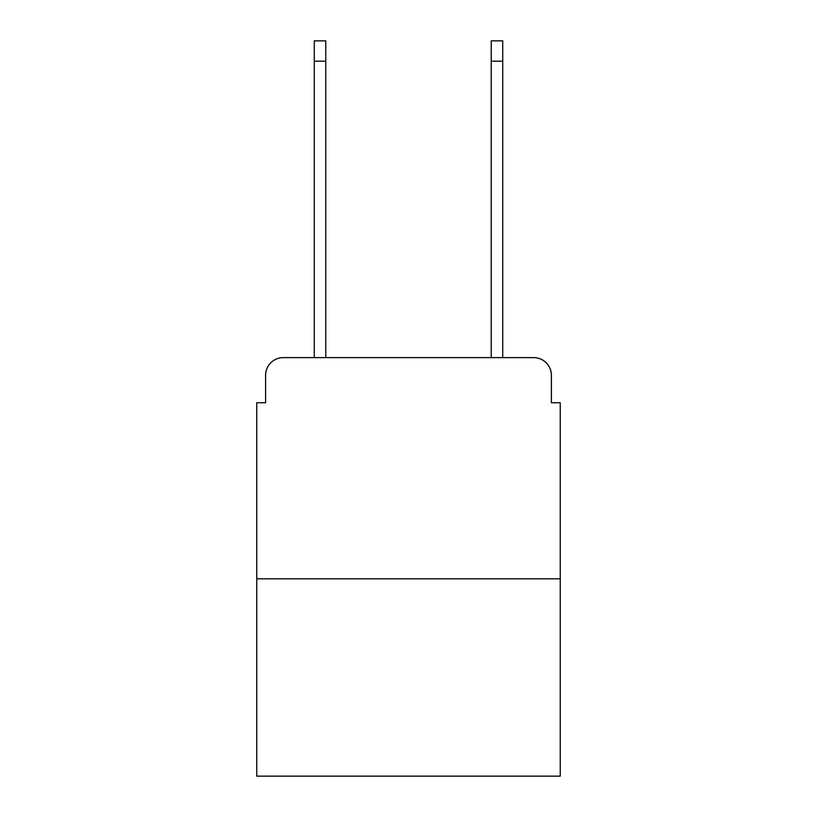 <?xml version="1.0" encoding="UTF-8"?>
<svg xmlns="http://www.w3.org/2000/svg" width="817" height="817" viewBox="0 0 817 817"><rect width="100%" height="100%" fill="white"/><g stroke="black" fill="none" stroke-linecap="round" stroke-linejoin="round"><path stroke-width="1.23" d="M265.596 375.32L265.596 402.75L265.596 375.32A17.698 17.698 0 0 1 283.295 357.621L314.269 357.621L314.269 40.85L325.769 40.85L325.769 357.621L339.484 357.621M560.248 578.834L256.752 578.834L256.752 776.15L560.248 776.15L560.248 402.75L551.404 402.75L551.404 375.32A17.698 17.698 0 0 0 533.705 357.621L283.295 357.621M256.752 578.834L256.752 402.75L265.596 402.75M477.516 357.621L491.231 357.621L491.231 40.85L502.731 40.85L502.731 357.621L533.705 357.621M551.404 402.75L551.404 375.32M314.269 61.204L325.769 61.204M502.731 61.204L491.231 61.204"/></g></svg>
